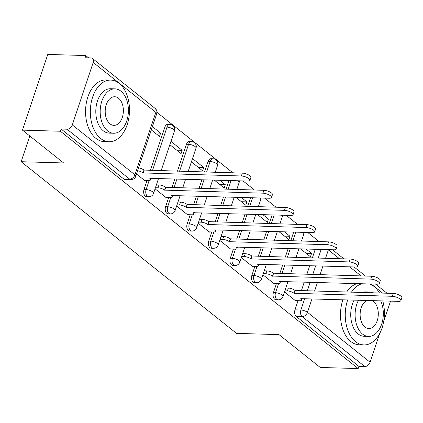<?xml version="1.0" encoding="UTF-8"?>
<svg xmlns="http://www.w3.org/2000/svg" width="423" height="423" viewBox="0 0 423 423"><rect width="100%" height="100%" fill="white"/><g stroke="black" fill="none" stroke-linecap="round" stroke-linejoin="round"><path stroke-width="0.63" d="M276.478 283.505L273.417 292.647A4.933 3.13 91.7 0 0 274.707 299.267A4.933 3.13 91.7 0 0 276.034 299.785L278.133 299.849A4.933 3.13 -88.3 0 1 276.801 299.325A4.933 3.13 -88.3 0 1 275.51 292.711L278.577 283.553M254.91 266.316L251.849 275.458A4.933 3.13 91.7 0 0 253.139 282.078A4.933 3.13 91.7 0 0 254.472 282.596L256.565 282.659A4.933 3.13 -88.3 0 1 255.233 282.141A4.933 3.13 -88.3 0 1 253.948 275.521L257.01 266.363M233.343 249.131L230.281 258.273A4.933 3.13 91.7 0 0 231.571 264.888A4.933 3.13 91.7 0 0 232.904 265.406L234.998 265.47A4.933 3.13 -88.3 0 1 233.665 264.951A4.933 3.13 -88.3 0 1 232.38 258.331L235.442 249.173M211.775 231.941L208.719 241.084A4.933 3.13 91.7 0 0 210.004 247.704A4.933 3.13 91.7 0 0 211.336 248.222L213.435 248.28A4.933 3.13 -88.3 0 1 212.103 247.762A4.933 3.13 -88.3 0 1 210.813 241.147L213.879 231.989M190.207 214.752L187.151 223.894A4.933 3.13 91.7 0 0 188.436 230.514A4.933 3.13 91.7 0 0 189.768 231.032L191.868 231.095A4.933 3.13 -88.3 0 1 190.535 230.577A4.933 3.13 -88.3 0 1 189.245 223.957L192.312 214.799M168.645 197.562L165.583 206.71A4.933 3.13 91.7 0 0 166.874 213.324A4.933 3.13 91.7 0 0 168.206 213.842L170.3 213.906A4.933 3.13 -88.3 0 1 168.967 213.388A4.933 3.13 -88.3 0 1 167.682 206.768L170.744 197.61M147.077 180.378L144.016 189.52A4.933 3.13 91.7 0 0 145.306 196.14A4.933 3.13 91.7 0 0 146.638 196.658L148.732 196.716A4.933 3.13 -88.3 0 1 147.4 196.198A4.933 3.13 -88.3 0 1 146.115 189.583L149.176 180.42M319.143 241.591L307.711 232.476M297.581 224.401L286.149 215.291M276.013 207.212L264.581 198.101M254.445 190.027L243.014 180.912M232.877 172.838L156.959 112.328M88.608 57.856L85.705 55.54L84.965 57.75L90.871 57.925A4.933 3.442 -51.4 0 1 92.473 58.474A4.933 3.442 -51.4 0 1 93.208 62.451L72.307 124.907L134.937 174.821L155.833 112.359L93.208 62.451M22.451 130.131L60.373 131.246L358.159 368.57L320.232 367.46L279.037 334.625L236.542 333.377L21.15 161.718L63.646 162.966L22.451 130.131L47.778 54.43L85.705 55.54M379.701 333.52L370.093 362.236A4.933 3.442 128.6 0 1 364.806 366.54L358.894 366.366L296.269 316.452A4.933 3.13 -88.3 0 1 294.984 309.837L298.041 300.695M301.377 290.728L304.285 282.041M306.86 274.337L309.768 265.649M312.348 257.945L315.251 249.253M390.54 301.128L383.703 321.565M358.894 366.366L358.159 368.57M61.113 129.036L123.738 178.95A4.933 3.13 91.7 0 0 125.071 179.468L130.977 179.643A4.933 3.13 -88.3 0 1 129.644 179.125L67.019 129.211L61.113 129.036L60.373 131.246M67.019 129.211A4.933 3.442 -51.4 0 0 72.307 124.907M136.544 174.059L144.729 180.584L144.825 180.309M151.312 129.919L159.503 136.439L160.608 133.129L155.146 132.97M155.072 188.827L166.297 197.774L166.387 197.499M169.84 144.682L181.065 153.628L182.176 150.318L176.714 150.16M176.64 206.012L187.865 214.958L187.955 214.688M191.408 161.872L202.633 170.818L203.743 167.508L198.276 167.344M198.207 223.201L209.433 232.148L209.522 231.873M214.239 180.066L224.201 188.008L225.306 184.692L219.844 184.534M219.77 240.391L230.995 249.337L231.09 249.062M235.807 197.255L245.768 205.192L246.873 201.882L241.411 201.723M241.337 257.575L252.563 266.522L252.653 266.252M257.374 214.445L267.331 222.382L268.441 219.072L262.979 218.913M262.905 274.765L274.13 283.711L274.22 283.436M278.942 231.635L288.898 239.571L290.009 236.261L284.547 236.097M279.809 273.544L282.717 264.851M285.292 257.147L288.2 248.46M290.781 240.756L293.689 232.063M258.242 256.354L261.15 247.667M263.73 239.963L266.638 231.27M269.213 223.566L272.121 214.879M236.674 239.164L239.582 230.477M242.162 222.773L245.07 214.08M247.645 206.382L250.553 197.689M215.111 221.98L218.019 213.287M220.595 205.583L223.503 196.896M226.078 189.192L228.986 180.499M193.544 204.79L196.452 196.098M199.027 188.399L201.935 179.706M204.515 172.002L208.047 161.433L210.146 161.496A4.933 3.13 -88.3 0 1 213.055 158.768L210.961 158.704A4.933 3.13 91.7 0 0 208.047 161.433M171.976 187.601L174.884 178.913M177.459 171.209L186.485 144.248L188.579 144.306A4.933 3.13 -88.3 0 1 191.487 141.578L189.393 141.52A4.933 3.13 91.7 0 0 186.485 144.248M150.408 170.416L164.917 127.059L167.011 127.122A4.933 3.13 -88.3 0 1 169.924 124.394L167.825 124.33A4.933 3.13 91.7 0 0 164.917 127.059M29.769 135.963L21.15 161.718M284.473 291.955L295.698 300.901L295.788 300.626M300.504 248.819L310.466 256.756L311.577 253.446L306.109 253.287M311.577 253.446L305.972 248.983M290.009 236.261L284.404 231.793M268.441 219.072L262.836 214.604M246.873 201.882L241.269 197.414M225.306 184.692L219.706 180.23M203.743 167.508L192.518 158.562M182.176 150.318L170.95 141.372M160.608 133.129L152.423 126.604M144.37 180.298L148.737 180.425A4.933 1.639 -161.5 0 0 150.651 179.786A4.933 1.639 -161.5 0 0 149.784 178.332L247.719 181.049A5.673 1.888 -161.5 0 0 249.924 180.32A5.673 1.888 -161.5 0 0 247.265 177.612A5.673 1.888 -161.5 0 0 241.364 175.984L143.011 172.933A4.933 1.639 -161.5 0 0 137.655 170.744M138.612 167.878A4.933 1.639 18.5 0 1 143.968 170.067L242.321 173.113A5.673 1.888 18.5 0 1 248.227 174.741A5.673 1.888 18.5 0 1 250.887 177.449L249.924 180.32M143.217 173.102L144.18 170.231M165.938 197.483L170.305 197.615A4.933 1.639 -161.5 0 0 172.219 196.975A4.933 1.639 -161.5 0 0 171.352 195.521L269.287 198.239A5.673 1.888 -161.5 0 0 271.492 197.504A5.673 1.888 -161.5 0 0 268.832 194.797A5.673 1.888 -161.5 0 0 262.932 193.174L164.579 190.123A4.933 1.639 -161.5 0 0 158.001 187.807L158.958 184.936A4.933 1.639 18.5 0 1 165.536 187.252L263.889 190.302A5.673 1.888 18.5 0 1 269.789 191.931A5.673 1.888 18.5 0 1 272.449 194.638L271.492 197.504M156.399 184.862L158.958 184.936M155.437 187.733L158.001 187.807M164.785 190.287L165.742 187.421M187.505 214.673L191.873 214.799A4.933 1.639 -161.5 0 0 193.787 214.165A4.933 1.639 -161.5 0 0 192.92 212.711L290.855 215.429A5.673 1.888 -161.5 0 0 293.06 214.694A5.673 1.888 -161.5 0 0 290.4 211.986A5.673 1.888 -161.5 0 0 284.494 210.358L186.141 207.312A4.933 1.639 -161.5 0 0 179.569 204.996L180.526 202.125A4.933 1.639 18.5 0 1 187.103 204.441L285.456 207.492A5.673 1.888 18.5 0 1 291.357 209.115A5.673 1.888 18.5 0 1 294.017 211.828L293.06 214.694M177.967 202.051L180.526 202.125M177.004 204.922L179.569 204.996M186.353 207.476L187.31 204.605M100.674 138.511A30.842 19.58 91.7 0 0 108.997 141.753A30.842 19.58 91.7 0 0 128.793 118.281A30.842 19.58 91.7 0 0 119.133 83.336A30.842 19.58 91.7 0 0 110.81 80.095A30.842 19.58 91.7 0 0 91.014 103.572A30.842 19.58 91.7 0 0 100.674 138.511M110.81 80.095L106.046 79.952A30.842 19.58 91.7 0 0 86.25 103.429A30.842 19.58 91.7 0 0 95.91 138.374A30.842 19.58 91.7 0 0 104.232 141.615L108.997 141.753M113.634 133.25L109.25 133.123A22.208 14.096 -88.3 0 1 103.26 130.786A22.208 14.096 -88.3 0 1 96.301 105.628A22.208 14.096 -88.3 0 1 110.556 88.73L114.94 88.856A22.208 14.096 91.7 0 0 100.685 105.761A22.208 14.096 91.7 0 0 107.643 130.919A22.208 14.096 91.7 0 0 113.634 133.25A22.208 14.096 91.7 0 0 127.889 116.346A22.208 14.096 91.7 0 0 120.936 91.188A22.208 14.096 91.7 0 0 114.94 88.856M118.572 98.252A14.313 9.084 91.7 0 0 114.707 96.751A14.313 9.084 91.7 0 0 105.523 107.643A14.313 9.084 91.7 0 0 110.006 123.854A14.313 9.084 91.7 0 0 113.866 125.356A14.313 9.084 91.7 0 0 123.051 114.464A14.313 9.084 91.7 0 0 118.572 98.252M347.706 299.87A30.842 19.58 91.7 0 0 355.6 341.684A30.842 19.58 91.7 0 0 363.928 344.925A30.842 19.58 91.7 0 0 382.762 300.901M379.5 293.028A30.842 19.58 91.7 0 0 374.064 286.508A30.842 19.58 91.7 0 0 369.496 283.955M342.942 299.733A30.842 19.58 91.7 0 0 350.836 341.546A30.842 19.58 91.7 0 0 359.164 344.787L363.928 344.925M358.535 300.187A22.208 14.096 91.7 0 0 362.569 334.091A22.208 14.096 91.7 0 0 368.565 336.422L364.182 336.296A22.208 14.096 -88.3 0 1 358.186 333.959A22.208 14.096 -88.3 0 1 354.151 300.06M368.565 336.422A22.208 14.096 91.7 0 0 381.604 324.304A22.208 14.096 91.7 0 0 380.7 300.838M367.027 300.436A14.313 9.084 91.7 0 0 360.195 312.851A14.313 9.084 91.7 0 0 364.933 327.027A14.313 9.084 91.7 0 0 368.793 328.528A14.313 9.084 91.7 0 0 377.982 317.636A14.313 9.084 91.7 0 0 373.498 301.425A14.313 9.084 91.7 0 0 372.208 300.589M373.393 292.848A22.208 14.096 91.7 0 0 369.866 292.029A22.208 14.096 91.7 0 0 366.302 292.637M361.919 292.51A22.208 14.096 -88.3 0 1 365.483 291.896L369.866 292.029M357.181 283.595A30.842 19.58 91.7 0 0 346.659 292.06M361.945 283.733A30.842 19.58 91.7 0 0 351.428 292.203M209.073 231.862L213.435 231.989A4.933 1.639 -161.5 0 0 215.355 231.349A4.933 1.639 -161.5 0 0 214.482 229.895L312.423 232.618A5.673 1.888 -161.5 0 0 314.622 231.883A5.673 1.888 -161.5 0 0 311.963 229.176A5.673 1.888 -161.5 0 0 306.062 227.548L207.709 224.497A4.933 1.639 -161.5 0 0 201.131 222.181L202.094 219.315A4.933 1.639 18.5 0 1 208.671 221.631L307.024 224.676A5.673 1.888 18.5 0 1 312.925 226.305A5.673 1.888 18.5 0 1 315.584 229.012L314.622 231.883M199.529 219.241L202.094 219.315M198.572 222.107L201.131 222.181M207.915 224.666L208.877 221.795M230.635 249.047L235.003 249.179A4.933 1.639 -161.5 0 0 236.917 248.539A4.933 1.639 -161.5 0 0 236.05 247.085L333.99 249.803A5.673 1.888 -161.5 0 0 336.19 249.073A5.673 1.888 -161.5 0 0 333.53 246.36A5.673 1.888 -161.5 0 0 327.629 244.737L229.277 241.686A4.933 1.639 -161.5 0 0 222.699 239.37L223.661 236.505A4.933 1.639 18.5 0 1 230.234 238.815L328.586 241.866A5.673 1.888 18.5 0 1 334.493 243.495A5.673 1.888 18.5 0 1 337.152 246.202L336.19 249.073M221.097 236.425L223.661 236.505M220.14 239.296L222.699 239.37M229.483 241.85L230.445 238.984M252.203 266.236L256.571 266.363A4.933 1.639 -161.5 0 0 258.485 265.729A4.933 1.639 -161.5 0 0 257.618 264.275L355.553 266.992A5.673 1.888 -161.5 0 0 357.758 266.257A5.673 1.888 -161.5 0 0 355.098 263.55A5.673 1.888 -161.5 0 0 349.197 261.922L250.844 258.876A4.933 1.639 -161.5 0 0 244.267 256.56L245.229 253.689A4.933 1.639 18.5 0 1 251.801 256.005L350.154 259.056A5.673 1.888 18.5 0 1 356.06 260.684A5.673 1.888 18.5 0 1 358.715 263.392L357.758 266.257M242.665 253.615L245.229 253.689M241.702 256.486L244.267 256.56M251.051 259.04L252.008 256.169M273.771 283.426L278.138 283.553A4.933 1.639 -161.5 0 0 280.052 282.918A4.933 1.639 -161.5 0 0 279.185 281.464L377.12 284.182A5.673 1.888 -161.5 0 0 379.325 283.447A5.673 1.888 -161.5 0 0 376.666 280.74A5.673 1.888 -161.5 0 0 370.76 279.111L272.407 276.066A4.933 1.639 -161.5 0 0 265.834 273.75L266.791 270.879A4.933 1.639 18.5 0 1 273.369 273.195L371.722 276.24A5.673 1.888 18.5 0 1 377.623 277.869A5.673 1.888 18.5 0 1 380.282 280.576L379.325 283.447M264.232 270.805L266.791 270.879M263.27 273.67L265.834 273.75M272.618 276.23L273.575 273.358M295.339 300.616L299.706 300.742A4.933 1.639 -161.5 0 0 301.62 300.103A4.933 1.639 -161.5 0 0 300.748 298.649L398.688 301.366A5.673 1.888 -161.5 0 0 400.888 300.637A5.673 1.888 -161.5 0 0 398.233 297.929A5.673 1.888 -161.5 0 0 392.327 296.301L293.974 293.25A4.933 1.639 -161.5 0 0 287.402 290.934L288.359 288.068A4.933 1.639 18.5 0 1 294.937 290.384L393.29 293.43A5.673 1.888 18.5 0 1 399.19 295.058A5.673 1.888 18.5 0 1 401.85 297.766L400.888 300.637M285.8 287.989L288.359 288.068M284.838 290.86L287.402 290.934M294.181 293.414L295.143 290.548M273.417 292.647L275.51 292.711A4.933 1.639 18.5 0 1 282.088 295.027A4.933 1.639 -161.5 0 1 282.955 296.481L287.952 281.559M251.849 275.458L253.948 275.521A4.933 1.639 18.5 0 1 260.52 277.837A4.933 1.639 -161.5 0 1 261.393 279.291L266.384 264.37M230.281 258.273L232.38 258.331A4.933 1.639 18.5 0 1 238.958 260.647A4.933 1.639 -161.5 0 1 239.825 262.101L244.817 247.185M208.719 241.084L210.813 241.147A4.933 1.639 18.5 0 1 217.39 243.463A4.933 1.639 -161.5 0 1 218.257 244.917L223.249 229.996M187.151 223.894L189.245 223.957A4.933 1.639 18.5 0 1 195.823 226.273A4.933 1.639 -161.5 0 1 196.69 227.727L201.681 212.806M165.583 206.71L167.682 206.768A4.933 1.639 18.5 0 1 174.255 209.084A4.933 1.639 -161.5 0 1 175.127 210.538L180.119 195.622M144.016 189.52L146.115 189.583A4.933 1.639 18.5 0 1 152.692 191.899A4.933 1.639 -161.5 0 1 153.56 193.353L158.551 178.432M294.984 309.837L300.89 310.011L304.708 298.606M307.283 290.902L310.191 282.215M312.766 274.511L315.674 265.818M318.255 258.12L321.163 249.427M339.505 258.744L328.364 249.866L325.536 258.331M322.955 266.035L320.047 274.723M317.472 282.427L314.564 291.119M311.984 298.823L307.468 312.327L370.093 362.236M382.641 293.118L371.204 284.007M361.073 275.928L349.641 266.818M281.903 273.602L284.811 264.914M287.391 257.21L290.3 248.523M292.875 240.819L295.783 232.127M260.341 256.417L263.249 247.725M265.824 240.021L268.732 231.333M271.307 223.63L274.215 214.937M238.773 239.228L241.681 230.535M244.256 222.836L247.164 214.144M249.744 206.44L252.653 197.753M217.205 222.038L220.113 213.351M222.694 205.647L225.596 196.954M228.177 189.255L231.085 180.563M195.638 204.854L198.546 196.161M201.126 188.457L204.034 179.77M206.609 172.066L210.146 161.496A4.933 1.639 -161.5 0 1 216.724 163.812A4.933 1.639 -161.5 0 1 217.591 165.266A4.933 4.933 0 0 0 213.055 158.768M174.075 187.664L176.978 178.971M179.558 171.273L188.579 144.306A4.933 1.639 -161.5 0 1 195.156 146.622A4.933 1.639 -161.5 0 1 196.023 148.076A4.933 4.933 0 0 0 191.487 141.578M152.507 170.474L167.011 127.122A4.933 1.639 -161.5 0 1 173.589 129.438A4.933 1.639 -161.5 0 1 174.456 130.892A4.933 4.933 0 0 0 169.924 124.394M239.413 180.806A4.933 4.933 0 0 1 239.159 182.456A4.933 1.639 -161.5 0 0 238.286 181.002A4.933 1.639 -161.5 0 0 237.975 180.764M260.98 197.996A4.933 4.933 0 0 1 260.721 199.64A4.933 1.639 -161.5 0 0 259.854 198.186A4.933 1.639 -161.5 0 0 259.542 197.953M282.543 215.185A4.933 4.933 0 0 1 282.289 216.83A4.933 1.639 -161.5 0 0 281.422 215.376A4.933 1.639 -161.5 0 0 281.105 215.143M304.111 232.37A4.933 4.933 0 0 1 303.857 234.019A4.933 1.639 -161.5 0 0 302.99 232.565A4.933 1.639 -161.5 0 0 302.672 232.327M123.738 178.95L129.644 179.125A4.933 3.442 128.6 0 0 134.937 174.821A4.933 1.639 18.5 0 1 135.804 176.275L156.7 113.813A4.933 4.933 0 0 0 155.098 108.388L92.473 58.474M296.269 316.452L302.181 316.626A4.933 3.13 -88.3 0 1 300.89 310.011A4.933 1.639 -161.5 0 1 307.468 312.327A4.933 3.442 128.6 0 1 302.181 316.626L364.806 366.54M328.052 249.628A4.933 1.639 -161.5 0 1 328.364 249.866A4.933 3.442 -51.4 0 0 328.438 249.639M155.098 108.388A4.933 3.442 -51.4 0 1 155.833 112.359A4.933 1.639 18.5 0 1 156.7 113.813M143.011 172.933L143.968 170.067M241.364 175.984L242.321 173.113M164.579 190.123L165.536 187.252M262.932 193.174L263.889 190.302M186.141 207.312L187.103 204.441M284.494 210.358L285.456 207.492M207.709 224.497L208.671 221.631M306.062 227.548L307.024 224.676M229.277 241.686L230.234 238.815M327.629 244.737L328.586 241.866M250.844 258.876L251.801 256.005M349.197 261.922L350.154 259.056M272.407 276.066L273.369 273.195M370.76 279.111L371.722 276.24M293.974 293.25L294.937 290.384M392.327 296.301L393.29 293.43M174.456 130.892L161.126 170.728M148.732 196.716A4.933 4.933 0 0 0 153.56 193.353M196.023 148.076L188.177 171.521M185.602 179.225L182.694 187.918M170.3 213.906A4.933 4.933 0 0 0 175.127 210.538M217.591 165.266L215.233 172.32M212.653 180.024L209.745 188.711M207.17 196.415L204.261 205.107M191.868 231.095A4.933 4.933 0 0 0 196.69 227.727M239.159 182.456L236.795 189.504M234.22 197.208L231.312 205.901M228.737 213.604L225.829 222.292M213.435 248.28A4.933 4.933 0 0 0 218.257 244.917M260.721 199.64L258.363 206.694M255.788 214.398L252.88 223.09M250.3 230.789L247.392 239.481M234.998 265.47A4.933 4.933 0 0 0 239.825 262.101M282.289 216.83L279.931 223.883M277.356 231.587L274.448 240.275M271.867 247.978L268.959 256.671M256.565 282.659A4.933 4.933 0 0 0 261.393 279.291M303.857 234.019L301.499 241.073M298.918 248.772L296.01 257.464M293.435 265.168L290.527 273.855M278.133 299.849A4.933 4.933 0 0 0 282.955 296.481M387.045 293.25L375.613 284.134M365.483 276.06L354.051 266.95M343.915 258.871L332.483 249.76M130.977 179.643A4.933 4.933 0 0 0 135.804 176.275M150.651 179.786L151.18 178.215M172.219 196.975L172.743 195.405M193.787 214.165L194.31 212.589M215.355 231.349L215.878 229.779M236.917 248.539L237.446 246.969M258.485 265.729L259.013 264.158M280.052 282.918L280.576 281.343M301.62 300.103L302.144 298.532"/></g></svg>
